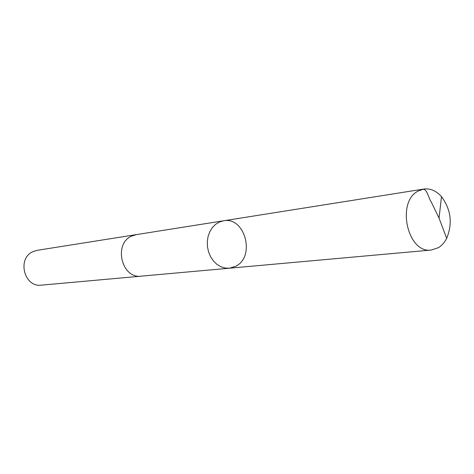 <?xml version="1.0" encoding="UTF-8"?>
<svg xmlns="http://www.w3.org/2000/svg" width="474" height="474" viewBox="0 0 474 474"><rect width="100%" height="100%" fill="white"/><g stroke="black" fill="none" stroke-linecap="round" stroke-linejoin="round"><path stroke-width="0.71" d="M229.345 268.213L141.288 276.146C121.717 279.097 113.162 243.843 131.636 236.076L136.133 234.648L223.455 220.807L219.326 222.039L215.552 224.35L212.316 227.638L209.786 231.745L208.08 236.473L207.292 241.598L207.464 246.865L208.59 252.008L210.604 256.784L213.413 260.955L216.873 264.32L220.813 266.714L225.037 268.029L229.345 268.213L235.702 266.281C255.759 256.718 244.981 216.28 223.455 220.807L219.326 222.039L215.552 224.35L212.316 227.638L209.786 231.745L208.08 236.473L207.292 241.598L207.464 246.865L208.59 252.008L210.604 256.784L213.413 260.955L216.873 264.32L220.813 266.714L225.037 268.029L229.345 268.213L431.376 250.029C407.533 253.993 395.867 201.651 418.346 190.969L423.803 189.055C430.309 188.225 436.204 190.749 441.49 196.633C451.023 209.573 452.747 223.479 446.668 238.351C444.571 242.451 441.845 245.544 438.486 247.635L431.376 250.029M141.732 276.105L141.288 276.152C121.711 279.103 113.156 243.837 131.636 236.07L136.577 234.577M141.288 276.152L41.457 285.141C24.085 287.688 16.732 258.223 33.139 251.564L37.138 250.331L136.133 234.642M422.642 189.286C427.151 188.498 428.336 197.948 431.304 202.037L439.048 218.117L441.49 196.633M223.455 220.807L423.803 189.055M439.048 218.117L446.668 238.351"/></g></svg>
